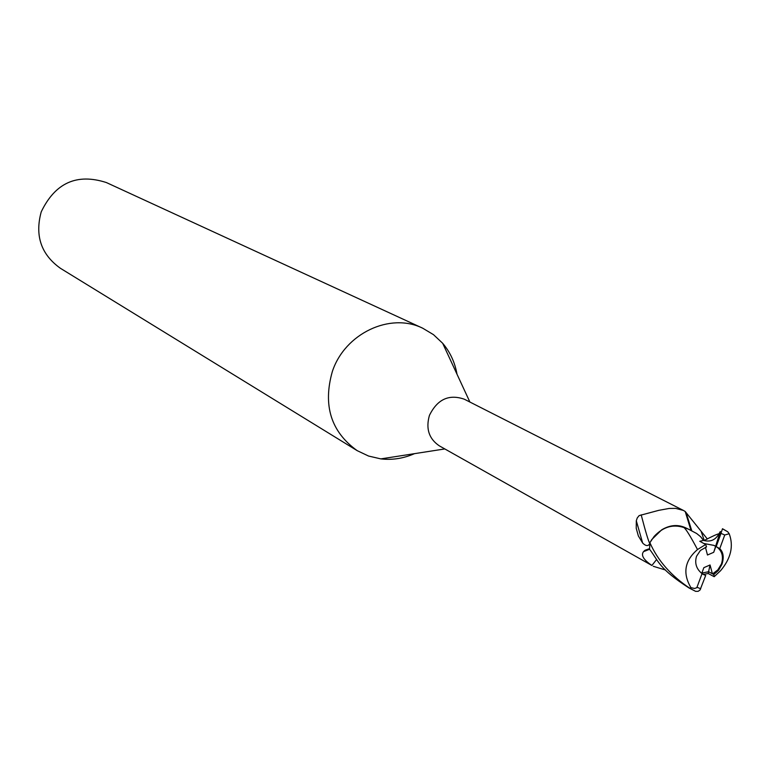 <?xml version="1.0" encoding="UTF-8"?>
<svg xmlns="http://www.w3.org/2000/svg" width="770" height="770" viewBox="0 0 770 770"><rect width="100%" height="100%" fill="white"/><g stroke="black" fill="none" stroke-linecap="round" stroke-linejoin="round"><path stroke-width="1.16" d="M701.759 573.419L703.847 567.663L710.056 564.968L712.385 573.765L713.241 573.371L717.852 569.877L721.452 563.967C723.656 556.729 722.144 551.079 716.928 547.018M703.356 574.439L708.188 573.506L714.185 576.692L713.819 574.516L708.573 571.725L701.874 573.092M457.005 374.22C454.926 362.41 450.142 352.092 442.673 343.285L433.491 334.661L422.72 328.213C390.178 312.062 344.893 333.439 332.351 371.486C322.717 405.453 331.004 431.845 357.213 450.662L368.561 456.042L380.832 458.891C392.296 460.219 403.528 458.468 414.51 453.646M649.832 543.456L649.803 543.505C648.311 546.392 645.934 546.248 642.671 543.071L638.349 535.92L636.232 528.287L636.299 520.761L637.262 517.921L639.139 515.602L658.754 510.346L669.149 508.45L675.598 508.373L683.433 510.443L464.358 399.226C448.987 393.884 437.341 399.274 429.419 415.405C425.646 428.717 428.967 438.871 439.391 445.888L651.901 565.469C643.537 559.809 640.746 555.199 643.547 551.647L644.904 550.319L649.534 548.846M422.72 328.213L106.356 182.548C76.894 173.048 55.19 182.817 41.224 211.856C34.708 235.707 41.118 254.533 60.464 268.326L357.213 450.662M665.607 570.05L653.278 566.287M642.671 543.071L636.299 520.761M691.027 530.54L685.223 511.511L683.433 510.443M685.242 511.569L707.38 539.029M649.803 543.505C648.504 541.454 645.626 531.897 641.179 514.832M687.831 528.846L686.599 528.268C678.582 524.206 670.304 524.707 661.748 529.789L651.786 539.529L650.217 542.205L654.163 536.392C663.047 526.901 672.942 523.947 683.847 527.537L683.76 527.46C676.503 524.716 669.159 525.496 661.748 529.789M686.599 528.268L683.76 527.46M656.541 559.597L651.901 565.469M688.207 529.048L683.847 527.537L688.207 529.048M710.056 564.968L708.188 573.506M714.185 576.692L720.576 570.705C730.942 558.414 733.81 546.084 729.19 533.735L727.708 531.743L722.501 528.74L719.96 536.266L720.297 531.521L715.59 546.344L713.954 545.391L703.828 543.476L713.963 545.401L715.859 546.382L713.703 552.311L707.486 555.006L705.445 547.297M713.819 574.516L718.603 570.262L721.962 564.237C724.147 557.461 723.415 552.263 719.767 548.635L715.6 546.344L713.703 552.311M720.297 531.521L718.988 533.764C715.513 540.04 710.335 542.253 703.443 540.396L699.776 541.291L705.676 544.477L706.533 546.921L700.392 550.463L696.542 556.258C694.482 563.139 696.311 568.934 702.048 573.631L696.821 587.683L694.627 588.463L690.96 587.674M704.377 540.396L704.425 540.386C712.144 536.353 717.014 534.13 718.988 533.764M705.676 544.477L697.514 549.539C684.636 560.627 682.451 573.342 690.96 587.683L689.824 588.261L695.628 591.35L698.188 591.312L700.026 590.022L705.676 575.508L702.789 574.16M689.824 588.261C671.113 575.768 657.811 560.608 649.928 542.773L649.543 549.222C658.764 561.224 658.254 568.116 689.034 587.982L695.628 591.35M697.505 549.53C690.324 536.007 685.772 528.672 683.847 527.537M649.928 542.773L650.217 542.205M703.453 540.386L700.546 536.642L696.648 533.495M719.767 548.635L724.753 534.986L729.19 533.745M719.96 536.266L716.148 546.738M702.048 573.631L705.676 575.508M704.194 540.299L701.22 531.608M648.764 548.904L644.904 550.319M727.871 531.868L722.626 528.875M724.753 534.986L721.095 533.437M697.052 587.269L700.729 588.781M444.81 448.939L380.832 458.891M691.835 530.963L686.032 512.435M649.572 549.279L643.547 551.647M469.892 402.036L442.673 343.285M696.706 533.523L687.889 528.884M702.048 538.471L700.546 536.642"/></g></svg>
